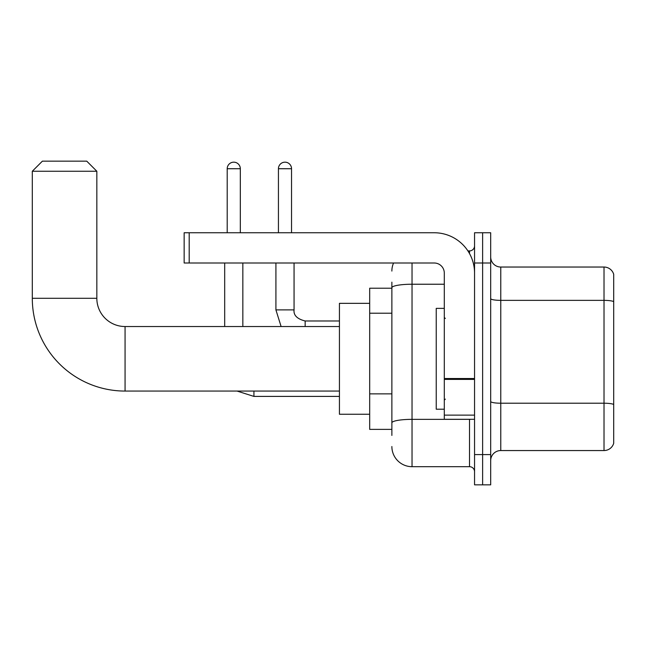 <?xml version="1.0" encoding="UTF-8"?>
<svg xmlns="http://www.w3.org/2000/svg" width="646" height="646" viewBox="0 0 646 646"><rect width="100%" height="100%" fill="white"/><g stroke="black" fill="none" stroke-linecap="round" stroke-linejoin="round"><path stroke-width="0.97" d="M391.872 307.157L391.872 282.165L391.872 288.213L369.682 288.213L369.682 429.38L391.872 429.38M391.872 435.428L391.872 282.165M474.552 454.59L474.552 484.839L482.619 484.839L482.619 454.59L482.619 484.839L490.685 484.839L490.685 454.59L482.619 454.59L482.619 263.003L482.619 454.59L474.552 454.59L474.552 263.003L482.619 263.003L482.619 232.754L482.619 263.003L490.685 263.003L490.685 454.59M490.685 263.003L490.685 232.754L474.552 232.754L474.552 263.003M412.035 263.003L412.035 466.687L469.513 466.687L469.513 419.294M467.906 250.906L469.513 250.906A5.039 5.039 0 0 0 474.552 245.86M391.872 426.352L391.872 399.922M474.552 471.725A5.039 5.039 0 0 0 469.513 466.687M391.872 271.07A20.163 20.163 0 0 1 393.551 263.003M412.035 466.687A20.163 20.163 0 0 1 391.872 446.523M490.685 460.638A10.086 10.086 0 0 1 500.771 450.553L604.018 450.553L604.018 267.04L500.771 267.04A10.086 10.086 0 0 1 490.685 256.955A10.086 10.086 0 0 0 500.771 267.04L500.771 450.553M613.7 274.3A10.086 10.086 0 0 0 604.018 267.04A10.086 10.086 0 0 1 613.7 274.3L613.7 443.293A10.086 10.086 0 0 1 604.018 450.553M490.685 298.613A10.086 1.752 0 0 0 500.771 300.366L604.018 300.366A10.086 1.752 180 0 1 613.7 301.625L613.7 404.477A10.086 1.752 180 0 0 604.018 403.217L500.771 403.217A10.086 1.752 0 0 1 490.685 401.465M339.433 391.064L125.066 391.064A92.766 92.766 0 0 1 32.3 298.299L32.3 171.247L42.386 161.161L86.75 161.161L96.835 171.247L32.3 171.247M125.066 391.064L125.066 326.529A28.23 28.23 0 0 1 96.835 298.299L96.835 171.247M369.682 303.337L339.433 303.337L339.433 414.256L369.682 414.256M227.206 232.754L227.206 168.727A6.557 6.557 0 0 1 233.763 162.17A6.557 6.557 0 0 1 240.32 168.727L240.32 232.754M242.839 326.529L242.839 263.003M224.687 326.529L224.687 263.003M278.434 232.754L278.434 168.727A6.557 6.557 0 0 1 284.983 162.17A6.557 6.557 0 0 1 291.54 168.727L291.54 232.754M474.552 419.294L444.303 419.294L444.303 378.524L474.552 378.524M474.552 273.088A40.335 40.335 0 0 0 434.217 232.754L189.197 232.754L189.197 263.003L434.217 263.003A10.086 10.086 0 0 1 444.303 273.088L444.303 378.524M189.197 263.003L184.15 263.003L184.15 232.754L189.197 232.754M444.303 308.376L436.236 308.376L436.236 409.209L444.303 409.209M391.872 313.213L369.682 313.213M391.872 393.874L369.682 393.874M471.257 419.294A5.039 0.872 0 0 1 469.513 419.351L412.035 419.351A20.163 3.505 180 0 0 391.872 422.847M391.872 287.736A20.163 3.505 180 0 1 412.035 284.232L444.303 284.232M469.513 253.563L469.513 250.906M32.3 298.299L96.835 298.299M339.433 396.41L253.926 396.41L237.082 391.064L253.926 396.41L253.926 391.064M227.206 168.727L240.32 168.727M281.107 326.529L275.915 309.894L281.107 326.529L275.915 309.894L294.043 309.894C293.454 315.272 297.152 318.971 305.154 320.981L305.154 326.529M278.434 168.727L291.54 168.727M474.552 379.396L444.303 379.396M444.303 415.128L474.552 415.128M339.433 326.529L125.066 326.529M294.059 309.894C293.454 315.272 297.152 318.971 305.154 320.981C297.152 318.971 293.454 315.272 294.059 309.894L294.059 263.003M339.433 320.981L305.154 320.981M275.915 309.894L275.915 263.003M445.312 318.462L444.303 317.452M445.312 399.131L444.303 400.14"/></g></svg>
